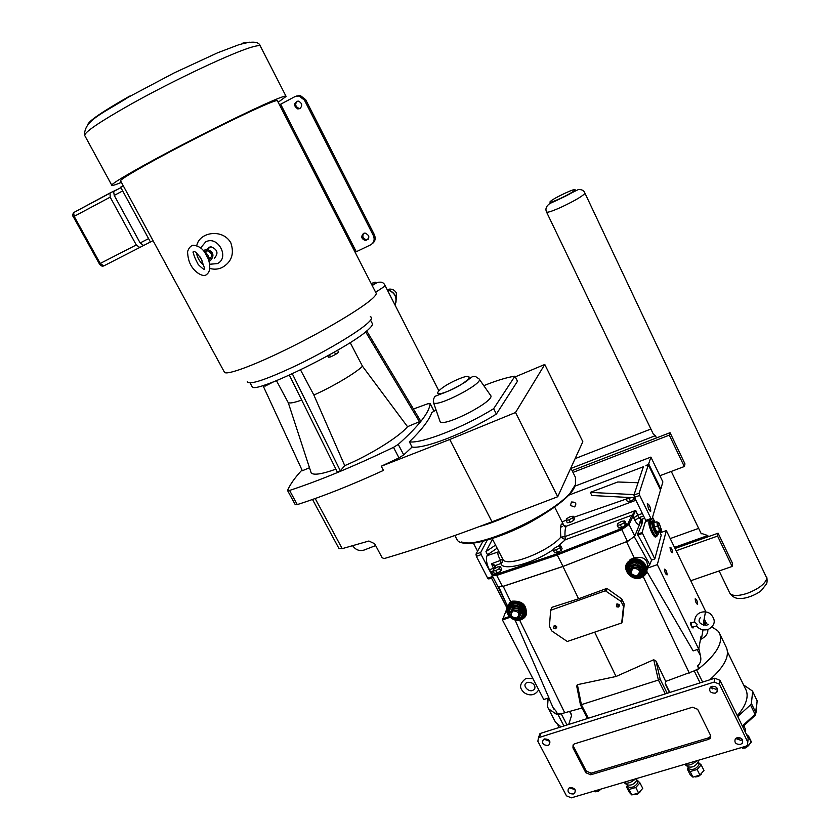 <?xml version="1.0" encoding="UTF-8"?>
<svg xmlns="http://www.w3.org/2000/svg" width="840" height="840" viewBox="0 0 840 840"><rect width="100%" height="100%" fill="white"/><g stroke="black" fill="none" stroke-linecap="round" stroke-linejoin="round"><path stroke-width="1.26" d="M691.194 622.965L691.582 626.157L692.685 627.154L696.433 626L697.179 624.299L694.575 622.02M536.13 684.81L536.55 685.619M710.43 687.13L715.859 689.294L717.36 688.422M715.281 693.158C710.367 693.137 708.719 691.163 710.336 687.225L711.9 686.291C716.793 686.291 718.452 688.254 716.888 692.181L715.281 693.158M543.963 739.158L549.759 741.29M547.89 745.448C543.071 745.227 541.569 743.253 543.385 739.525L544.488 738.938C549.297 739.137 550.809 741.101 549.034 744.839L547.89 745.448M735.683 738.476L740.922 740.345L742.392 739.536M740.45 744.429C735.788 744.471 734.087 742.602 735.325 738.832L737.131 737.667C741.773 737.615 743.495 739.462 742.298 743.222L740.45 744.429M569.394 787.804L575.022 789.663M573.279 794C568.649 793.842 567.095 791.952 568.617 788.34L569.929 787.605C574.539 787.742 576.103 789.621 574.613 793.244L573.279 794M727.493 651.861L745.227 688.37C749.364 695.51 746.718 704.624 737.31 715.712M747.8 742.109L748.188 737.961L747.485 745.122L745.721 746.277L571.284 797.853L566.444 795.816L537.852 741.248L538.493 737.699L714.221 682.049L719.418 684.159L747.758 742.035M539.511 737.153L540.876 733.257L539.857 733.793L538.913 736.491M540.876 733.257L714.819 678.216L714.221 682.049M719.418 684.159L719.985 680.316L714.819 678.216M719.985 680.316L748.188 737.961M573.437 746.308L586.299 771.11L591.192 773.157L708.74 737.793L708.488 739.41L710.094 738.402L710.462 735.168L697.651 709.307L692.528 707.207L574.675 743.799L573.531 744.429L572.953 747.904L573.079 744.923M708.74 737.793L710.766 736.134M586.299 771.11L585.837 772.737L590.74 774.784L591.192 773.157M708.488 739.41L590.74 774.784M585.837 772.737L572.953 747.904M699.92 775.089L697.116 769.503L701.179 764.883L703.962 770.458L699.92 775.089L692.927 777.126L690.134 771.55L697.116 769.503L699.92 775.089M703.962 770.458L701.179 764.883L698.25 762.352M688.212 767.476L687.256 768.978L690.123 771.55L692.927 777.126L690.039 774.533L687.256 768.978M747.705 736.964L748.639 736.25L751.075 742.403L747.485 746.329L747.096 745.532L747.474 746.329L739.694 748.062M751.359 741.815L748.639 736.239L746.435 734.37M638.578 792.971L635.775 787.49L639.954 782.901L642.747 788.361L638.578 792.971L631.827 794.934L629.013 789.474L635.764 787.49L638.578 792.971M642.747 788.361L639.954 782.891L637.371 780.308M627.354 785.526L626.493 786.849L629.013 789.474L631.817 794.934L629.286 792.299L626.493 786.849M595.76 791.679L600.768 789.127L599.036 789.642L599.277 790.125L592.284 791.648M688.769 768.59L688.884 768.81C692.779 770.322 696.171 768.968 699.038 764.736L697.851 760.431M627.921 786.618L628.026 786.828C631.68 788.235 634.966 786.87 637.875 782.744L636.688 779.594M696.266 776.696L700.875 774.459M685.22 764.768L687.908 766.742C691.981 767.865 695.31 766.437 697.893 762.426M684.631 764.348L684.653 764.358C688.244 766.006 692.318 764.788 696.875 760.725M743.432 748.052L748.303 745.804M735.788 738.381L740.67 738.014M744.965 731.356L745.405 729.141L743.778 725.792M635.114 794.514L639.944 792.047M624.361 782.87L627.039 784.78C630.872 785.831 634.095 784.392 636.72 780.476L636.688 778.512M623.7 782.355L623.816 782.481C627.175 784.014 631.082 782.807 635.534 778.859M743.537 684.894L752.535 691.089L757.145 700.896L755.234 715.228M752.598 691.236L757.145 700.896L755.969 712.919L751.391 703.49L750.488 704.918L755.066 714.325L742.35 726.012M737.72 716.562L750.488 704.918M751.391 703.49L752.64 691.603M569.856 711.449L571.61 715.386L568.712 724.448M547.512 698.313L547.512 706.818L548.53 708.813L556.269 714.137L558.044 714.63L582.036 707.994M554.537 720.374L555.534 722.284L561.078 726.863M556.279 711.417L557.203 713.444L556.269 714.137L556.279 711.417L553.077 707.574M557.203 713.444L560.48 713.685M515.077 619.973L548.909 697.861L543.774 699.531L502.446 619.973L509.943 617.337M709.748 679.823C725.13 666.078 730.464 654.885 725.75 646.264L720.09 634.599M717.518 630.536L712.005 627.081L717.518 630.536L719.019 632.404C723.88 641.624 717.308 653.594 699.321 668.294L696.759 670.226L694.25 670.856L699.321 668.294L697.484 666.057L698.565 668.125M669.543 692.538L665.175 683.781L665.69 681.408L694.25 670.856M697.126 649.582L700.319 655.305C701.526 659.778 700.581 663.369 697.484 666.057M707.784 629.57C708.204 633.255 706.062 636.416 701.379 639.051L701.012 636.405L698.712 649.068L693.137 650.885L646.737 571.242M576.965 686.868L577.385 684.684L616.046 676.484L653.72 659.736L655.998 661.091L665.69 681.408M706.577 623.69L704.057 619.668M509.618 602.752L509.901 603.393M640.92 522.26L641.938 524.097L642.747 518.879M626.199 565.016L630.273 559.44L634.263 557.907C643.178 555.996 647.64 559.083 647.661 567.158L649.782 564.575L651.609 560.059L637.497 534.188L641.938 524.097M700.319 655.305L698.827 648.396M698.712 649.068L657.321 564.648L647.388 568.145L646.821 570.832M657.321 564.648L666.341 530.586L705.579 611.279L703.427 623.101L704.277 623.007L706.146 625.38M666.341 530.586L660.146 532.822M651.609 560.059L654.791 558.936L642.086 532.518L645.74 520.391M704.277 623.007L703.847 625.401M703.049 629.811L701.379 639.051M697.704 604.159L697.651 604.327C696.392 603.95 695.562 602.154 695.163 598.93L695.205 598.763C696.465 599.13 697.305 600.936 697.704 604.159M672.62 552.636L672.577 552.741C671.255 552.352 670.404 550.547 670.026 547.312L670.058 547.207C671.38 547.586 672.231 549.402 672.62 552.636M667.149 574.77L667.107 574.896C665.721 574.55 664.85 572.68 664.472 569.3L664.503 569.184C665.889 569.53 666.771 571.389 667.149 574.77M693.115 627.018L693.053 627.995C691.73 627.648 690.869 625.79 690.47 622.419L691.614 622.828M551.628 608.107L552.069 607.268L578.571 598.794L606.911 588.389L621.8 598.994L624.204 604.034L622.367 621.044M623.511 606.365L621.684 622.965L567.273 641.487L551.88 631.029L549.423 626.22L550.662 610.302L605.336 590.772L621.054 601.44L623.511 606.365L624.204 604.034M659.589 531.678L661.248 535.091L654.791 558.936M647.661 567.158L647.388 568.145M641.624 519.288L634.799 536.088L628.121 541.054L562.978 566.486L578.571 598.794M507.791 605.514L510.794 601.933L512.526 601.146C522.753 600.8 527.258 605.377 526.05 614.891M562.978 566.486L503.213 586.351L497.858 586.488M631.817 559.629C642.558 555.24 652.754 570.801 642.978 576.618C632.468 584.168 618.513 566.979 629.948 560.522L631.817 559.629M626.745 567L630.525 561.299L632.247 560.48C641.298 559.419 645.76 563.062 645.645 571.431M511.991 602.332C522.291 598.122 532.287 613.767 522.627 618.923C512.516 625.538 499.685 608.57 510.584 602.962L511.991 602.332M507.591 608.307L511.13 603.729L512.41 603.151C521.703 602.427 525.903 606.323 525.031 614.838M594.668 632.174L616.046 676.484M629.118 565.898L628.646 567M517.419 618.807L520.349 615.079L517.986 610.512L512.705 609.683L509.786 613.421L512.138 617.967L517.419 618.807M513.114 610.848C519.152 611.551 520.391 613.946 516.831 618.03C510.804 617.327 509.576 614.933 513.114 610.848M512.705 609.683L513.366 608.192L518.648 609.021L521 613.578L520.349 615.079M517.986 610.512L519.015 608.465L513.23 607.551L509.786 613.421M513.23 607.551L510.457 611.919M520.391 614.985L521 613.578M628.499 567.588L631.312 563.924C626.871 566.58 627.154 570.518 632.163 575.736L637.718 576.566L640.941 572.649L638.589 567.893L633.024 567.063L629.811 570.99L632.163 575.736L639.188 576.419L640.784 575.61C647.913 571.41 640.521 560.081 632.709 563.262L631.312 563.924C627.06 567.777 627.323 571.673 632.09 575.61M637.161 575.747C641.067 571.442 639.828 568.953 633.465 568.26C629.58 572.565 630.808 575.053 637.161 575.747M640.941 572.649L641.949 571.063L639.387 565.856L633.297 564.963L629.779 569.258L630.126 569.95M638.589 567.893L639.387 565.856M633.024 567.063L633.297 564.963M629.811 570.99L629.779 569.258M656.009 536.55C654.413 539.795 647.619 525.115 649.016 521.43L650.034 520.737M657.153 534.923L656.943 536.067C655.599 540.047 648.438 524.958 649.866 521.125L651.987 521.241M657.048 534.881L656.492 535.08C655.316 538.534 649.089 525.42 650.328 522.091L651.378 521.545M659.085 523.11L656.859 521.808L657.457 525.976L659.715 530.607L661.353 531.048L661.29 528.885M657.72 522.648L659.337 523.488L661.259 529.924C659.474 529.683 658.298 527.258 657.72 522.648M656.859 521.808L653.205 522.617L653.856 527.184L654.423 527.079L653.825 522.91M657.457 525.976L654.423 527.079L656.68 531.71L659.715 530.607M661.353 531.048L658.087 532.413M653.856 527.184L656.324 532.256L658.329 532.14M617.001 604.884C622.262 605.955 614.198 608.738 617.001 604.884M616.55 606.732L616.928 603.855C619.952 604.453 620.319 605.567 618.009 607.194M554.253 626.556C559.377 627.617 551.597 630.304 554.253 626.556M553.697 628.142L554.222 625.527C557.172 626.115 557.54 627.197 555.345 628.793M506.425 609.924L502.446 619.973M497.06 584.955L507.14 605.482M652.554 517.24L655.095 522.448M580.577 704.928L658.392 680.043L665.312 693.882M667.17 693.294L660.219 679.371L658.392 680.043L653.72 659.736M587.444 718.525L580.493 704.991L576.681 685.913M628.121 541.054L563.01 566.423L501.837 586.74M500.378 566.685L501.68 569.216L500.787 571.043L497.081 573.153L494.288 573.426L492.975 570.896L495.768 570.623L499.475 568.512L500.378 566.685L497.584 566.969L493.889 569.069L492.975 570.896M560.763 545.969L562.065 548.551L561.32 550.357L557.561 552.51L554.568 552.825L553.266 550.242L556.248 549.906L560.007 547.764L560.763 545.969L557.771 546.304L554.033 548.436L553.266 550.242M624.782 520.937L626.083 523.572L625.496 525.336L621.716 527.51L618.534 527.898L617.232 525.252L620.413 524.864L624.194 522.701L624.782 520.937L621.6 521.336L617.831 523.488L617.232 525.252M492.125 573.993L489.374 569.803C486.507 563.63 485.73 558.936 487.032 555.702L489.058 554.957M639.954 508.546L644.595 518.059M498.624 551.061L498.141 551.575C497.354 553.466 498.194 556.385 500.671 560.353L491.463 563.755L495.106 566.591L495.527 565.467L491.463 563.755L493.437 568.302L489.374 569.803M498.95 551.691L487.032 555.702M479.262 526.617C489.132 523.898 499.8 519.845 511.287 514.458M511.151 514.51L494.97 521.419L479.399 526.565M573.195 516.222L574.434 518.7L573.751 520.359L570.171 522.385L567.284 522.764L566.045 520.285L568.922 519.897L572.502 517.86L573.195 516.222L570.308 516.611L566.748 518.637L566.045 520.285L562.075 521.861L566.045 520.285M634.61 497.794L634.137 499.212L630.514 501.281L627.438 501.711L626.188 499.17L631.228 497.616M644.658 518.175L641.308 519.404L638.82 517.724L635.733 510.447L631.701 515.644L627.869 523.961L621.337 528.57L557.004 553.844L557.235 554.999L621.663 529.715L629.087 524.475L635.733 510.447L565.016 536.582C564.805 531.678 565.204 528.234 566.202 526.229L567.178 525.871M641.288 521.43L640.605 519.697M640.574 519.697L639.545 523.719L640.909 520.663M502.582 558.789L500.671 560.353L500.892 563.493L502.31 562.254L502.719 559.083M563.892 525.441C560.942 521.43 559.923 525.336 560.837 537.169L565.341 539.731L565.016 536.582L560.837 537.169C547.627 552.122 506.73 567.703 502.94 559.461L502.352 558.306M563.01 566.423L557.235 554.999L496.713 575.4L496.566 574.235C493.594 575.127 492.261 574.907 492.555 573.573L493.322 571.557M495.033 566.8L495.527 565.467L500.892 563.493C502.562 571.61 532.97 563.703 553.634 549.36M495.012 566.339L494.256 568.869M633.161 515.718L632.026 515.151L565.341 539.731L557.938 546.284M642.023 513.618L637.602 515.245L633.717 517.902L632.909 516.149L631.701 515.644M621.716 527.51L620.413 524.864M625.496 525.336L624.194 522.701M627.029 497.385L626.188 499.17M630.514 501.281L629.265 498.729M634.137 499.212L633.423 497.731M557.561 552.51L556.248 549.906M561.32 550.357L560.007 547.764M570.171 522.385L568.922 519.897M573.751 520.359L572.502 517.86M497.081 573.153L495.768 570.623M500.787 571.043L499.475 568.512M375.637 545.58L364.067 550.063C359.489 551.365 355.688 549.927 352.653 545.748M338.961 548.499L342.195 548.657L368.886 541.013L374.64 543.711L382.116 557.707L384.111 558.59C416.987 548.929 452.949 536.666 491.999 521.819L557.728 496.734L582.834 441.725L544.772 364.455L515.277 376.856M557.728 496.734L515.539 412.503L544.772 364.455M496.377 414.078L493.657 408.692L514.941 376.173L517.471 381.255L496.377 414.078C465.895 433.041 424.127 449.169 412.072 447.058L403.725 454.892L398.99 457.863L381.255 466.231L449.747 439.488L515.539 412.503M295.25 504.672L297.266 504.599L289.58 490.434C319.767 480.512 354.406 466.158 393.498 447.353L398.99 457.863M297.266 504.599C322.497 496.566 351.236 485.163 383.46 470.411L381.255 466.231M289.58 490.434L287.616 490.287C290.157 484.355 294.956 477.593 302.001 470.001M403.725 454.892L398.255 444.392C418.803 425.954 429.44 412.367 430.154 403.62L434.038 411.191M412.072 447.058L409.374 441.851C421.806 429.702 429.261 419.969 431.729 412.671L436.055 409.931M398.255 444.392L393.498 447.353M430.154 403.62L427.791 403.778L413.438 408.975M251.832 386.148L252.126 386.694C254.341 394.884 352.317 346.5 369.18 328.744C372.068 325.973 373.065 324.156 372.173 323.274L370.566 320.166M309.498 467.744L302.348 470.747L262.962 385.507M300.542 369.936L313.866 395.042C332.798 386.631 355.635 373.065 362.502 366.261L350.185 342.605M287.91 402.045L288.225 402.549C289.643 403.557 294.126 402.728 301.675 400.04M366.702 330.939L420.346 420.515L419.444 421.691L407.516 426.689L362.502 366.261M313.866 395.042L344.736 465.644L340.347 470.841L337.344 472.08L289.359 375.155M407.516 426.689C399.62 436.558 369.779 455.185 344.736 465.644M335.895 469.151C322.088 474.106 313.866 475.388 311.209 473.004L310.663 471.303M419.444 421.691L365.61 331.832M292.331 373.8L340.347 470.841M273.619 381.791L264.925 386.201L264.327 385.088M268.359 383.744L268.853 384.657M337.596 350.259L338.625 352.223L335.664 354.396L330.572 356.916L328.471 357.242L327.737 355.845M334.446 352.076L335.664 354.396M329.5 354.879L330.572 356.916M409.374 441.851C421.365 443.846 463.134 427.613 493.657 408.692M514.941 376.173C506.856 377.381 496.482 380.541 483.798 385.665M479.189 379.06L490.57 395.378C496.409 400.449 443.583 427.886 440.076 421.596L439.782 420.735M370.272 316.796C372.55 317.247 371.858 319.231 368.161 322.739C358.89 331.548 328.146 350.07 298.526 364.466C266.396 379.638 249.312 385.381 247.296 381.685M120.666 180.989L120.53 180.747C120.761 178.815 147.294 163.527 183.414 144.732C219.482 125.948 257.555 107.625 271.142 102.396C275.583 100.674 277.683 100.17 277.473 100.863L375.889 292.75C376.897 293.632 375.637 295.659 372.11 298.841C361.326 308.606 326.119 329.69 290.808 347.245C255.465 364.844 227.357 375.312 224.532 372.393L224.217 371.816M278.187 102.249L286.094 96.422C286.335 95.655 284.056 96.201 279.269 98.039C264.432 103.719 222.085 124.079 181.808 145.047C141.477 166.026 111.962 183.047 111.752 185.167C111.647 185.987 114.87 185.062 121.422 182.385M279.51 104.832L294.945 96.621L299.04 95.981L304.447 100.128L305.655 99.635L300.269 95.498L296.226 96.107M372.183 243.758C375.197 241.49 375.921 238.487 374.378 234.728L373.338 235.515C374.966 239.61 374.042 242.739 370.556 244.881L355.142 252.284M374.378 234.728L305.655 99.635M373.338 235.515L304.447 100.128M363.605 233.352C361.988 236.67 363.006 238.802 366.671 239.757L368.109 239.421M297.224 101.147C294.745 104.234 295.355 106.659 299.03 108.423L300.227 108.402M196.781 245.543C199.447 231.924 222.684 228.302 230.832 242.834C234.486 253.785 231.641 261.975 222.275 267.425C218.369 269.315 214.274 269.661 210 268.475M203.416 264.936C199.595 261.671 197.264 257.607 196.423 252.746M299.901 108.602L297.801 108.938C293.265 105.567 293.465 102.974 298.41 101.136C302.211 103.11 302.705 105.599 299.901 108.602M363.562 233.373L365.032 233.037C369.883 235.526 370.083 238.025 365.62 240.555C361.337 238.991 360.644 236.597 363.562 233.373M153.059 240.681L150.434 242.036L120.635 187.173L123.291 185.819M148.575 238.623L140.144 242.949L143.598 245.48L139.745 247.485L136.269 244.954L110.187 197.159L110.03 192.99L120.95 187.751M140.144 242.949L114.24 195.416L113.642 191.657M200.686 247.874L205.664 241.899C217.938 235.074 230.118 257.975 217.277 263.623L209.832 264.233M208.572 247.349L211.04 246.823C217.571 249.491 218.694 253.292 214.389 258.206M210.651 258.51L208.541 257.45M205.905 253.145L205.958 250.803M203.333 250.541L206.976 249.186C213.559 251.874 214.683 255.685 210.357 260.631L209.066 261.062M204.298 251.759L207.091 250.688C212.027 252.693 212.877 255.549 209.633 259.266M201.978 260.579L199.962 256.851M204.908 252.609L204.981 252.746C207.774 253.984 208.887 256.064 208.32 258.972L208.404 259.161C210.693 266.91 210.073 272.024 206.556 274.512C203.291 277.788 194.45 272.16 190.733 264.925C188.916 261.671 187.856 257.281 187.541 251.769C188.674 248.147 190.502 245.963 192.99 245.217C198.166 245.7 202.136 248.157 204.908 252.609M204.981 252.746L208.32 258.972M717.581 536.067L732.123 566.465L732.585 563.472L718.106 533.19L717.581 536.067L676.158 550.756M630.294 564.385L631.008 564.134M675.056 548.489L718.106 533.19M732.123 566.465L690.732 580.745M648.543 509.061L647.294 503.685C649.215 504.315 650.38 506.804 650.79 511.14L648.543 509.061M497.144 548.184L487.546 554.715L485.951 551.618L495.558 545.097M485.951 551.618L492.503 539.165M634.106 494.613L590.321 492.398L591.843 495.485L634.704 497.805M638.064 482.738L617.768 481.981L590.321 492.398M639.692 495.411L639.146 493.143L633.948 495.086L634.484 497.354L639.692 495.411L650.958 518.522L645.75 520.422L634.484 497.354M633.948 495.086L643.388 466.757L568.04 495.443M645.75 520.422L646.737 521.262L651.934 519.361L650.958 518.522M475.986 554.159L476.364 556.385L481.131 554.6L480.743 552.374L475.986 554.159L483.053 541.044M492.796 576.712L481.131 554.6M487.358 539.962L480.743 552.374M492.461 576.492L487.694 578.235L476.364 556.385M487.694 578.235L488.838 578.97L493.154 577.395M660.219 489.374L660.828 488.954L648.679 463.869L645.834 465.822L648.354 464.867L660.524 489.993L651.934 519.361M648.354 464.867L639.146 493.143M560.532 527.247L562.695 526.449M570.392 505.491L571.494 502.016C575.768 501.984 576.828 503.622 574.665 506.919L570.392 505.491M574.907 486.161L650.895 457.086L648.679 463.869M650.895 457.086L662.886 481.908L660.828 488.954M670.047 432.684L684.989 463.932L684.306 466.526L669.291 435.151L670.047 432.684L572.103 470.62M669.291 435.151L572.985 472.395M659.894 475.724L684.306 466.526M387.408 289.716L389.477 289.107C392.49 288.95 394.779 290.231 396.365 292.971L396.239 299.313M653.394 434.249L655.41 435.656L656.502 437.923M701.001 533.243L707.774 535.542L708.32 536.666M698.659 528.37L670.226 538.566M674.51 547.375L707.774 535.542M571 468.405L655.41 435.656M650.885 429.03L575.127 458.608M712.268 688.937L711.134 686.616M742.812 726.957L743.096 726.422M755.958 712.887L754.835 715.627L742.718 726.768M569.604 711.522L571.61 715.386M561.13 713.622L567.021 724.983M558.044 714.63L563.924 725.97M519.614 620.077L564.764 712.887M696.759 670.226L702.597 682.08M643.157 576.492L689.294 673.04M660.219 679.371L655.998 661.091M634.337 536.833L649.782 564.575M637.707 535.154L642.317 533.484M622.429 620.833L621.936 622.534M621.054 601.44L621.8 598.994M626.535 541.737L634.263 557.907M503.213 586.351L510.794 601.933M551.659 607.782L550.788 609.987M510.038 611.635L510.332 612.192M521.598 613.452L519.015 608.465M511.193 616.34C508.19 612.308 508.746 609.147 512.873 606.869C520.327 603.897 526.47 615.836 518.742 618.219L517.682 618.492M513.765 618.335L520.401 617.957C527.436 614.229 520.191 602.847 512.705 605.892L511.655 606.375C507.728 609.567 507.717 613.148 511.634 617.138M509.166 609.115L512.894 605.472C520.464 604.947 523.803 608.129 522.9 615.027M518.879 618.639L519.876 618.366C529.305 615.468 521.808 600.884 512.715 604.506C508.546 606.512 507.36 609.693 509.156 614.061M520.506 618.975L522.008 618.272C530.764 613.61 521.714 599.424 512.379 603.236L511.098 603.813C502.089 608.36 511.067 622.766 520.506 618.975M511.844 617.474C506.478 612.245 506.709 607.824 512.547 604.191C522.06 600.4 529.904 615.657 520.034 618.681L513.104 618.198M633.465 565.582L630.263 569.51L633.454 565.614L639.02 566.433L641.361 571.179M641.099 572.103L641.949 571.063M631.701 574.907C627.239 568.691 628.866 565.026 636.594 563.934C643.787 567.441 644.522 571.484 638.778 576.062L637.959 576.293M636.51 576.461L634.211 576.156M632.415 575.799L639.198 576.387L640.784 575.61M628.509 567.514L631.438 563.514L632.835 562.852C640.206 562.034 643.766 565.026 643.503 571.809M638.537 576.618L639.734 576.293C646.569 571.148 645.96 566.275 637.907 561.655C628.74 561.887 626.052 565.919 629.853 573.762M640.311 576.944L642.317 575.957C651.178 570.696 641.96 556.584 632.216 560.553L630.504 561.372C621.306 566.475 630.43 580.913 640.311 576.944M639.901 576.618C629.748 580.283 622.22 565.1 632.447 561.54C642.642 557.823 650.171 573.122 639.901 576.618M656.324 532.256L658.13 532.728M654.014 522.837L653.205 522.617M652.732 520.916L651.872 521.524C650.643 524.864 656.859 537.978 658.025 534.524L658.476 533.421C656.481 538.167 649.204 515.644 654.938 522.501M606.091 590.888L606.911 588.389M606.154 588.284L605.336 590.772M551.072 609.788L552.069 607.268M509.166 616.581L502.278 619.017M642.086 532.518L637.497 534.188M588.347 718.242L581.406 704.739L577.385 684.684M494.351 568.806L495.474 565.845M557.004 553.844L496.566 574.235M566.034 526.628L564.375 526.355M626.241 499.034L573.731 517.293L626.231 499.044M643.24 516.106L638.82 517.724L634.935 520.391C636.962 524.149 638.505 525.263 639.545 523.719M494.592 567.976L493.437 568.302L493.868 569.131M493.143 571.221L490.592 572.166M633.717 517.902L634.935 520.391M570.822 468.038L575.463 477.393L575.452 484.722C567.399 510.069 464.111 557.172 456.781 539.259L456.068 537.894M461.885 542.136C480.995 551.145 568.166 507.832 575.033 485.814M492.072 574.959L492.198 575.558L496.713 575.4L502.478 586.551M627.396 541.349L621.337 528.57M634.799 536.088L629.087 524.475L627.869 523.961M492.146 574.602L492.555 573.573M491.999 521.819L449.747 439.488M342.195 548.657L315.179 498.54M457.695 379.418C477.624 370.829 469.329 382.169 448.98 390.81C428.799 399.357 438.102 387.702 457.695 379.418M442.764 393.089L441.935 393.645M433.325 401.73L433.545 402.665C436.58 407.915 484.155 383.229 479.157 378.998L475.44 376.467C472.668 376.73 474.222 374.735 466.221 381.444C457.727 386.831 449.463 390.957 441.42 393.803L435.015 396.312C433.493 398.685 433.01 400.796 433.545 402.665L440.076 421.596M356.265 251.706L280.665 104.244M143.598 245.48L150.412 241.994M136.269 244.954L100.202 263.466L103.751 265.923L139.745 247.485M103.698 265.944L103.089 266.081C101.755 266.333 100.517 265.598 99.383 263.886L100.202 263.466L74.172 216.363L110.187 197.159M109.893 193.064L73.626 212.604L109.589 193.389M120.876 187.625L114.083 191.268M99.383 263.886L73.364 216.835L74.172 216.363L73.626 212.604C72.513 214.578 72.429 215.985 73.364 216.835L73.374 216.835M114.24 195.416L122.672 190.922M84.892 135.817L84.609 135.303C85.302 131.649 100.443 121.454 130.042 104.717C173.691 80.157 234.969 51.44 253.008 46.777C258.059 45.381 260.589 45.287 260.568 46.515L285.936 96.117M129.623 96.127C101.819 111.962 87.864 121.558 87.78 124.919M249.417 42.2L242.876 43.071M584.945 193.168L766.857 578.288C765.156 583.968 758.52 589.019 746.928 593.46C738.003 596.2 732.323 596.138 729.855 593.25L729.561 592.62M562.044 206.819C573.899 201.159 581.438 196.812 584.65 193.757L584.85 192.99C584.031 190.607 581.9 189.441 578.456 189.494L571.452 192.969C564.879 196.844 552.625 202.198 549.812 203.532C546.2 206.084 545.118 208.95 546.588 212.142C547.964 212.646 553.109 210.872 562.044 206.819M375.637 292.257L384.111 286.671L384.951 285.317C383.712 282.377 381.108 281.484 377.149 282.629L372.162 285.485M371.185 283.563C375.175 281.957 376.446 281.831 375.018 283.185L372.046 285.264M387.209 289.737C395.01 292.435 397.604 297.507 394.979 304.962M574.854 190.145C572.061 193.484 546.861 205.202 550.211 201.621C553.172 198.251 577.752 186.784 574.854 190.145M546.494 211.942L653.615 434.7M700.476 617.411C697.389 621.716 699.437 624.33 706.598 625.264L708.361 624.361M696.433 626C699.678 629.57 703.668 630.703 708.393 629.37C715.323 625.107 716.079 620.036 710.682 614.166C706.503 609.903 694.323 610.964 694.638 622.314M690.889 623.07L694.544 621.852M532.896 678.583L525.934 678.426C520.212 682.92 519.078 687.078 522.564 690.889C523.971 693.546 533.159 698.838 538.713 689.776M527.678 682.322L526.554 682.794C521.609 685.377 529.231 693.263 533.389 689.976C536.393 688.916 535.28 681.891 527.678 682.322M716.888 692.181L717.433 688.569M549.034 744.839L549.99 741.962M742.298 743.222L742.654 740.009M574.613 793.244L575.389 790.577M710.094 738.402L710.336 736.785M538.493 737.699L539.857 733.793M559.188 727.461L557.812 724.815M695.174 776.927L698.408 776.517L701.484 773.955M688.884 768.81L687.803 766.658M742.424 748.24L745.784 747.873L748.85 745.364M745.332 732.113L745.374 730.496M634.179 794.714L637.371 794.294L640.469 791.585M628.026 786.828L626.945 784.707M595.056 791.826L598.279 791.406L601.115 789.033M757.113 700.56L757.25 701.19M569.877 711.438L571.557 714.703M548.53 708.813L555.534 722.284M548.73 697.914L553.718 709.002M669.816 692.454L665.27 683.34M700.098 682.878L694.197 670.876M704.162 619.101L706.797 623.826M548.174 698.093L547.512 706.818M703.658 621.863L708.036 624.603M498.876 587.118L507.423 606.102M510.584 602.962L511.151 601.734M629.948 560.522L630.273 559.44M513.377 608.15L510.468 611.888M520.401 617.957L513.303 618.24M511.76 617.348C507.633 612.266 507.602 608.611 511.655 606.375L509.166 609.074M522.008 618.272C515.371 623.49 500.766 613.242 511.098 603.813L511.13 603.729M638.264 576.219L639.324 575.946M630.525 561.299L630.504 561.372C627.522 563.451 626.294 566.244 626.808 569.751C626.577 573.457 635.292 579.925 640.3 576.975L642.317 575.957M649.94 520.916L649.089 521.231M654.99 522.49C653.478 520.758 652.46 520.37 651.934 521.346L650.391 521.903M550.946 609.851L551.943 607.331M635.912 500.273L566.202 526.229L563.871 525.431M502.299 558.201L502.562 558.747M492.188 538.566L502.94 559.461L502.31 562.254L502.677 559.01M565.908 526.985L564.512 526.638M563.776 525.242L554.61 506.993M457.076 539.626L454.829 535.51M461.265 541.978C466.841 543.123 469.193 544.058 486.224 540.267C499.306 536.624 513.24 531.027 528.024 523.478C547.25 512.967 561.225 502.929 569.95 493.364L575.652 484.239M497.942 586.656L492.198 575.558L493.269 571.462M339.045 548.646L312.512 499.485M295.292 504.756L287.616 490.623M434.07 411.18L430.154 403.536M252.126 386.694L250.142 383.019M288.131 402.465L276.465 380.667M288.225 402.549L311.209 473.004M120.53 180.747L224.532 372.393M299.03 108.423L297.801 108.938M366.671 239.757L365.62 240.555M206.976 249.186L211.04 246.823M204.582 252.147L207.091 250.688M201.075 258.731L204.624 268.38C205.328 270.617 203.196 269.336 198.24 264.537C195.017 258.521 193.441 254.583 193.515 252.746L192.969 252.168C193.798 250.11 196.508 252.294 201.075 258.731M260.358 46.011C258.888 41.276 251.538 40.919 238.308 44.93L217.686 52.763L174.006 72.986L128.583 97.052C103.404 113.222 83.853 120.236 84.609 135.303L111.752 185.167M299.04 95.981L300.269 95.498M650.223 511.35L650.79 511.14M575.936 503.927L574.665 506.919M438.743 390.6L385.024 285.464M506.782 607.582L491.463 578.004M477.582 551.187L473.204 542.745M387.177 289.685C394.065 291.627 396.963 296.026 395.861 302.883M388.521 289.968L389.477 289.107M719.135 570.948L729.855 593.25C732.679 597.125 736.145 598.836 740.271 598.405C745.3 598.952 756.399 594.856 761.397 590.425L766.017 584.525C767.12 583.506 767.372 581.038 766.784 577.101M701.274 533.809L671.275 471.429"/></g></svg>
